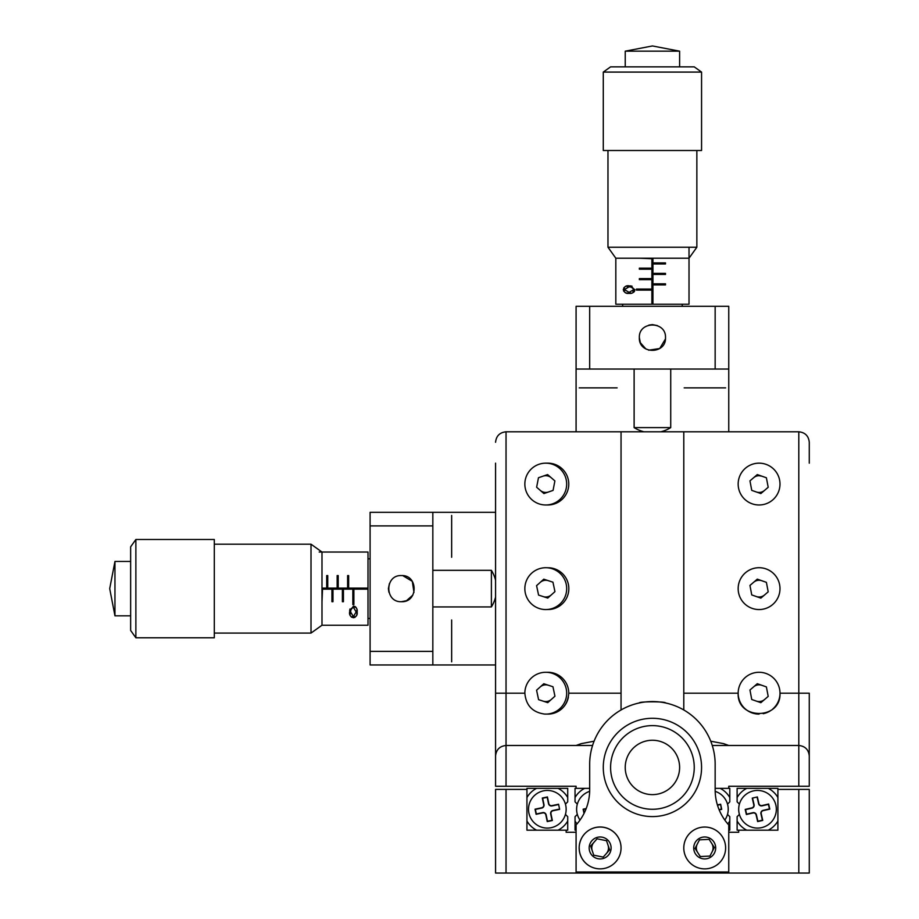 <?xml version="1.0" encoding="UTF-8"?>
<svg xmlns="http://www.w3.org/2000/svg" width="919" height="919" viewBox="0 0 919 919"><rect width="100%" height="100%" fill="white"/><g stroke="black" fill="none" stroke-linecap="round" stroke-linejoin="round"><path stroke-width="1.38" d="M577.327 804.125L575.041 801.839L575.041 788.353L576.087 788.353L576.087 786.262L495.571 786.262L495.571 463.165M495.571 442.246C496.237 435.939 499.729 432.458 506.036 431.792L798.806 431.792C805.113 432.458 808.605 435.939 809.271 442.246L809.271 463.165M495.571 714.109L495.571 735.028M809.271 714.109L809.271 735.028M712.133 851.787A8.363 8.363 0 0 0 711.743 843.435M697.268 844.124A8.363 8.363 0 0 0 697.659 852.476M606.414 853.487A8.363 8.363 0 0 0 608.068 845.285M593.869 842.424A8.363 8.363 0 0 0 592.204 850.626M728.756 832.269L738.681 832.269L738.681 830.179L777.899 830.179L777.899 789.398L809.271 789.398L809.271 873.05L495.571 873.05L495.571 789.398L526.943 789.398L526.943 830.179L566.15 830.179L566.15 832.269L576.087 832.269M639.348 702.943C638.544 701.438 666.298 701.438 665.494 702.943C666.309 701.45 638.544 701.438 639.348 702.943M579.223 847.95A20.907 20.907 0 0 0 600.141 868.869A20.907 20.907 0 0 0 621.049 847.95A20.907 20.907 0 0 0 600.141 827.043A20.907 20.907 0 0 0 595.994 868.455A20.907 20.907 0 0 0 620.635 852.097M589.159 847.95A10.982 10.982 0 0 0 600.141 858.932A10.982 10.982 0 0 0 611.112 847.95A10.982 10.982 0 0 0 600.141 836.979A10.982 10.982 0 0 0 589.159 847.95M683.793 847.95A20.907 20.907 0 0 0 704.701 868.869A20.907 20.907 0 0 0 725.619 847.95A20.907 20.907 0 0 0 704.701 827.043A20.907 20.907 0 0 0 683.793 847.95M693.719 847.95A10.982 10.982 0 0 0 704.701 858.932A10.982 10.982 0 0 0 715.683 847.95A10.982 10.982 0 0 0 704.701 836.979A10.982 10.982 0 0 0 693.719 847.95M576.087 824.952L576.087 872.005L728.756 872.005L728.756 824.952A52.28 52.28 0 0 1 715.154 789.789L715.154 764.298A62.733 62.733 0 0 0 652.421 701.565A62.733 62.733 0 0 0 589.676 764.298L589.676 789.789A52.28 52.28 0 0 1 576.087 824.952M665.494 337.687C666.298 354.55 638.544 354.539 639.348 337.687C638.533 320.846 666.298 320.8 665.494 337.687M665.425 339.019L659.704 348.531L648.642 350.196M645.942 349.036L640.359 342.73L639.348 337.687M576.087 431.792L576.087 306.314L728.756 306.314L728.756 431.792M576.087 369.047L728.756 369.047M589.676 306.314L589.676 369.047M715.154 306.314L715.154 369.047M648.837 325.108L652.387 324.614M652.456 324.614L657.441 325.613M401.465 575.57C418.34 574.754 418.317 602.519 401.465 601.704C384.624 602.531 384.579 574.766 401.465 575.57M402.798 575.639L412.309 581.348L413.975 592.41M412.826 595.11L406.508 600.693L401.465 601.704M495.571 664.965L370.093 664.965L370.093 512.308L495.571 512.308M432.838 664.965L432.838 512.308M370.093 651.376L432.838 651.376M370.093 525.898L432.838 525.898M388.898 592.215L388.392 588.677M388.392 588.608L389.403 583.611M772.695 709.066A20.907 20.907 0 0 0 759.071 672.283A20.907 20.907 0 0 0 738.164 693.202C736.854 720.163 781.265 720.22 779.99 693.202L809.271 693.202L809.271 786.262L728.756 786.262L728.756 788.353L729.801 788.353L729.801 797.531A23.526 23.526 0 0 0 720.186 788.353M729.801 797.531L729.801 801.839L727.515 804.125A18.817 18.817 0 0 1 727.825 805.4A18.817 18.817 0 0 0 715.177 791.351M727.825 823.906A23.526 23.526 0 0 0 729.801 821L729.801 830.179L728.756 830.179M727.515 814.406L729.801 816.692L729.801 821M738.681 830.179L737.118 830.179L737.118 816.692L739.404 814.406A18.817 18.817 0 0 1 739.404 804.125L737.118 801.839L737.118 788.353L746.733 788.353A23.526 23.526 0 0 0 737.118 797.531M746.733 788.353L777.899 788.353L777.899 789.398M777.899 821L777.899 830.179L768.284 830.179A23.526 23.526 0 0 0 777.899 821L777.899 797.531A23.526 23.526 0 0 0 768.284 788.353M767.445 788.353L750.708 788.353M737.118 821A23.526 23.526 0 0 0 746.733 830.179L768.284 830.179M526.943 789.398L526.943 788.353L536.558 788.353A23.526 23.526 0 0 0 526.943 797.531M536.558 788.353L567.724 788.353L567.724 797.531A23.526 23.526 0 0 0 558.109 788.353M567.724 797.531L567.724 801.839L565.438 804.125A18.817 18.817 0 0 1 565.748 805.4A18.817 18.817 0 0 0 543.462 790.845A18.817 18.817 0 0 0 528.919 813.131A18.817 18.817 0 0 0 551.205 827.686A18.817 18.817 0 0 0 565.748 805.4M545.76 788.353L537.397 788.353M526.943 821A23.526 23.526 0 0 0 536.558 830.179L526.943 830.179L526.943 821M558.109 830.179A23.526 23.526 0 0 0 567.724 821L567.724 830.179L566.15 830.179M565.438 814.406L567.724 816.692L567.724 821M584.656 788.353A23.526 23.526 0 0 0 575.041 797.531M576.087 830.179L575.041 830.179L575.041 821A23.526 23.526 0 0 0 577.017 823.906M575.041 821L575.041 816.692L577.327 814.406A18.817 18.817 0 0 1 577.017 813.131A18.817 18.817 0 0 0 580.015 820.07M759.071 475.709A8.363 8.363 0 0 1 761.851 476.18L759.071 475.709A8.363 8.363 0 0 0 753.626 477.731M756.303 491.964A8.363 8.363 0 0 0 764.528 490.413M761.851 580.739A8.363 8.363 0 0 0 753.626 582.29M756.303 596.523A8.363 8.363 0 0 0 764.528 594.984M761.851 685.31A8.363 8.363 0 0 0 753.626 686.849M756.303 701.094A8.363 8.363 0 0 0 764.528 699.543M551.239 477.754A8.363 8.363 0 0 0 543.026 476.168M540.28 490.39A8.363 8.363 0 0 0 548.494 491.975M548.356 580.682A8.363 8.363 0 0 0 540.177 582.416M543.175 596.592A8.363 8.363 0 0 0 551.354 594.857M548.356 685.252A8.363 8.363 0 0 0 540.177 686.975M543.175 701.151A8.363 8.363 0 0 0 551.354 699.428M545.76 567.724A20.907 20.907 0 0 0 524.852 588.631A20.907 20.907 0 0 0 546.805 609.527L549.941 609.446A20.907 20.907 0 0 0 549.941 567.827L546.805 567.747A20.907 20.907 0 0 0 545.76 567.724M594.088 741.208L581.245 743.643L576.087 745.481M728.756 745.481L723.598 743.643L710.755 741.208M738.164 484.072A20.907 20.907 0 0 0 759.071 504.979A20.907 20.907 0 0 0 779.99 484.072A20.907 20.907 0 0 0 759.071 463.165A20.907 20.907 0 0 0 738.164 484.072A20.907 20.907 0 0 1 767.802 465.071A20.907 20.907 0 0 1 779.99 484.072M738.164 588.631A20.907 20.907 0 0 0 759.071 609.55A20.907 20.907 0 0 0 779.99 588.631A20.907 20.907 0 0 0 759.071 567.724A20.907 20.907 0 0 0 738.164 588.631A20.907 20.907 0 0 1 774.947 575.007M683.793 693.202L738.164 693.202A20.907 20.907 0 0 0 759.071 714.109M545.76 672.283A20.907 20.907 0 0 0 524.852 693.202C525.955 705.459 532.583 712.42 544.726 714.086L548.896 714.086C561.061 712.397 567.678 705.436 568.769 693.202A20.907 20.907 0 0 0 547.85 672.283L545.76 672.283A20.907 20.907 0 0 1 559.74 708.756A20.907 20.907 0 0 1 546.805 714.086M545.76 463.165A20.907 20.907 0 0 0 524.852 484.072A20.907 20.907 0 0 0 545.76 504.979L547.85 504.979A20.907 20.907 0 0 0 568.769 484.072A20.907 20.907 0 0 0 547.85 463.165L545.76 463.165A20.907 20.907 0 0 1 552.606 503.83A20.907 20.907 0 0 1 545.76 504.979M621.049 709.973L621.049 431.792M683.793 431.792L683.793 709.973M495.582 755.51A10.454 10.454 0 0 0 495.571 755.935C496.237 749.628 499.729 746.148 506.036 745.481L592.571 745.481M589.676 788.353L576.087 788.353M728.756 788.353L715.154 788.353M712.271 745.481L798.806 745.481C805.113 746.148 808.605 749.628 809.271 755.935A10.454 10.454 0 0 0 809.26 755.51A10.454 10.454 0 0 1 809.271 755.935M506.036 431.792L506.036 745.481A10.454 10.454 0 0 0 505.599 745.493M798.806 786.262L798.806 745.481A10.454 10.454 0 0 1 799.243 745.493A10.454 10.454 0 0 0 798.806 745.481L798.806 431.792M548.896 714.086A20.907 20.907 0 0 0 568.379 697.199M370.093 558.832L368.002 558.832M370.093 618.441L368.002 618.441M321.995 625.23L311.013 633.076L311.013 544.197L321.995 552.043L321.995 625.23L368.002 625.23L368.002 552.043L319.192 552.043M368.002 588.114L348.657 588.114L348.657 575.57L347.612 575.57L347.612 588.114L338.203 588.114L338.203 575.57L337.158 575.57L337.158 588.114L327.75 588.114L327.75 575.57L326.704 575.57L326.704 588.114L321.995 588.114M321.995 601.704L322.523 589.159L331.931 589.159L331.931 601.704L332.977 601.704L332.977 589.159L342.385 589.159L342.385 601.704L343.43 601.704L343.43 589.159L352.839 589.159L352.839 604.587L353.884 604.587L353.884 589.159L368.002 589.159M349.599 611.939L353.424 606.126C356.388 607.195 357.629 609.136 357.123 611.939C357.64 614.834 356.411 616.775 353.424 617.763C350.403 616.775 349.128 614.834 349.599 611.939M331.931 589.159L332.977 589.159M342.385 589.159L343.43 589.159M352.839 589.159L353.884 589.159M348.657 588.114L347.612 588.114M338.203 588.114L337.158 588.114M327.75 588.114L326.704 588.114M354.642 606.356L355.435 606.816M355.883 607.252L356.595 608.412M356.928 609.538L357.031 610.193M357.1 612.812L356.675 615.282M356.572 615.546L354.78 617.465M351.586 617.212L350.219 615.546M350.036 615.087L349.679 613.467M349.634 610.928L349.967 609.01M350.621 611.124L350.736 613.708M352.494 616.431L354.286 616.442M351.46 608.286L350.725 610.296M354.252 607.436L352.528 607.436M356.112 612.732L356.101 610.882M353.39 616.626L356.135 611.951L353.39 607.264L351.012 609.159L350.598 611.951L353.39 616.626M682.22 306.314L682.22 304.223M622.622 306.314L622.622 304.223M615.822 258.216L607.976 247.234L696.855 247.234L689.02 258.216L615.822 258.216L615.822 304.223L689.02 304.223L689.02 247.234M652.938 304.223L652.938 284.879L665.494 284.879L665.494 283.833L652.938 283.833L652.938 274.425L665.494 274.425L665.494 273.38L652.938 273.38L652.938 263.96L665.494 263.96L665.494 262.914L652.938 262.914L652.938 258.216M639.348 258.216L651.893 258.733L651.893 268.153L639.348 268.153L639.348 269.198L651.893 269.198L651.893 278.606L639.348 278.606L639.348 279.652L651.893 279.652L651.893 289.06L636.465 289.06L636.465 290.105L651.893 290.105L651.893 304.223M629.113 285.82L634.926 289.634C633.857 292.61 631.927 293.839 629.113 293.345C626.218 293.862 624.277 292.621 623.289 289.634C624.277 286.613 626.218 285.338 629.113 285.82M651.893 268.153L651.893 269.198M651.893 278.606L651.893 279.652M651.893 289.06L651.893 290.105M652.938 284.879L652.938 283.833M652.938 274.425L652.938 273.38M652.938 263.96L652.938 262.914M634.696 290.852L634.236 291.656M633.811 292.104L632.628 292.816M631.525 293.138L630.848 293.241M628.251 293.322L625.782 292.897M625.517 292.793L623.587 291.001M623.84 287.808L625.517 286.441M625.977 286.246L627.597 285.901M630.124 285.855L632.054 286.177M629.929 286.843L627.355 286.946M624.621 288.704L624.621 290.507M632.766 287.681L630.572 286.912M633.616 290.461L633.628 288.75M628.32 292.334L630.17 292.311M632.961 291.392L633.455 290.795M624.426 289.611L629.113 292.345L633.788 289.611L631.893 287.233L629.113 286.808L624.426 289.611M625.23 767.445A27.191 27.191 0 0 0 652.421 794.625A27.191 27.191 0 0 0 679.612 767.445A27.191 27.191 0 0 0 652.421 740.254A27.191 27.191 0 0 0 625.23 767.445A27.191 27.191 0 0 0 652.421 794.625A27.191 27.191 0 0 0 679.612 767.445M610.595 767.445A41.826 41.826 0 0 0 652.421 809.271A41.826 41.826 0 0 0 694.247 767.445A41.826 41.826 0 0 0 652.421 725.619A41.826 41.826 0 0 0 610.595 767.445M603.278 767.445A49.144 49.144 0 0 0 652.421 816.589A49.144 49.144 0 0 0 701.565 767.445A49.144 49.144 0 0 0 652.421 718.29A49.144 49.144 0 0 0 603.278 767.445M495.571 597.086A34.635 34.635 0 0 1 491.389 606.931L491.389 570.331L432.838 570.331M130.647 615.822L114.955 615.822L114.955 561.452L109.729 588.505M135.874 637.786L130.647 630.457L130.647 546.805L135.874 539.487L135.874 637.786L214.299 637.786L214.299 539.487L135.874 539.487M643.978 431.792A34.635 34.635 0 0 1 634.121 427.611L670.721 427.611L670.721 369.047M655.523 51.177L679.612 51.177L652.444 45.95L625.23 51.177L655.523 51.177M603.278 72.084L610.595 66.857L694.247 66.857L701.565 72.084L603.278 72.084L603.278 150.509L701.565 150.509L701.565 72.084M559.637 809.352L558.568 804.24L551.917 805.63A2.619 2.619 0 0 1 548.815 803.608L547.425 796.957L542.302 798.037L543.703 804.688A2.619 2.619 0 0 1 541.682 807.778L535.03 809.179L536.099 814.291L542.75 812.901A2.619 2.619 0 0 1 545.852 814.923L547.242 821.575L552.365 820.495L550.963 813.843A2.619 2.619 0 0 1 552.985 810.753L559.637 809.352L558.568 804.24M558.338 804.584L551.974 805.917A2.906 2.906 0 0 1 548.528 803.677L547.196 797.301L542.647 798.266L543.991 804.63A2.906 2.906 0 0 1 541.739 808.065L535.375 809.409L536.328 813.947L542.692 812.614A2.906 2.906 0 0 1 546.139 814.854L547.471 821.23L552.02 820.276L550.676 813.901A2.906 2.906 0 0 1 552.928 810.466L559.292 809.122M589.653 791.351A18.817 18.817 0 0 0 577.017 813.131M586.207 808.536L583.128 809.179L584.024 813.441M586.081 808.858L583.473 809.409L584.231 813.028M724.815 820.07A18.817 18.817 0 0 0 727.825 805.4M719.175 809.88L721.714 809.352L720.634 804.24L717.394 804.918M719.06 809.616L721.369 809.122L720.634 804.24M720.416 804.584L717.486 805.193M761.725 827.605A18.817 18.817 0 0 0 775.854 805.044A18.817 18.817 0 0 0 753.293 790.926A18.817 18.817 0 0 0 739.163 813.487A18.817 18.817 0 0 0 761.725 827.605M757.359 796.957L752.259 798.129L753.787 804.757A2.619 2.619 0 0 1 751.822 807.893L745.206 809.409L746.377 814.51L752.994 812.982A2.619 2.619 0 0 1 756.13 814.946L757.658 821.575L762.747 820.403L761.231 813.774A2.619 2.619 0 0 1 763.184 810.638L769.812 809.122L768.64 804.022L762.012 805.549A2.619 2.619 0 0 1 758.887 803.585L757.359 796.957L752.259 798.129M752.615 798.347L754.074 804.688A2.906 2.906 0 0 1 751.891 808.18L745.55 809.628L746.596 814.154L752.937 812.695A2.906 2.906 0 0 1 756.417 814.877L757.876 821.218L762.402 820.185L760.943 813.843A2.906 2.906 0 0 1 763.126 810.351L769.456 808.904L768.422 804.378L762.081 805.837A2.906 2.906 0 0 1 758.6 803.654L757.141 797.313M451.654 515.444L451.654 557.27M451.654 620.003L451.654 661.829M536.639 487.231L543.933 493.56L553.066 490.401L554.892 480.913L547.598 474.583L538.465 477.742L536.639 487.231M725.619 387.875L684.184 387.875M546.805 567.747A20.907 20.907 0 0 1 559.74 604.197A20.907 20.907 0 0 1 530.206 602.611A20.907 20.907 0 0 1 531.791 573.077M552.951 582.187L543.772 579.188L536.581 585.644L538.58 595.087L547.758 598.085L554.95 591.629L552.951 582.187M617.109 387.875L579.223 387.875M725.619 847.95A20.907 20.907 0 0 1 695.109 866.537M700.278 856.542L709.928 856.083L714.35 847.502L709.135 839.369L699.485 839.828L695.051 848.409L700.278 856.542M686.114 838.369A20.907 20.907 0 0 1 714.293 829.375M579.636 843.814A20.907 20.907 0 0 1 621.049 847.95M590.664 846.043L593.743 855.198L603.22 857.105L609.607 849.868L606.529 840.713L597.063 838.794L590.664 846.043M552.951 686.746L543.772 683.747L536.581 690.203L538.58 699.658L547.758 702.656L554.95 696.2L552.951 686.746M766.4 477.777L757.29 474.583L749.961 480.867L751.742 490.367L760.863 493.56L768.192 487.277L766.4 477.777M772.695 499.936A20.907 20.907 0 0 1 743.207 497.696M779.99 588.631A20.907 20.907 0 0 1 743.207 602.255M766.4 582.347L757.29 579.142L749.961 585.437L751.742 594.926L760.863 598.131L768.192 591.836L766.4 582.347M776.429 704.873A20.907 20.907 0 0 1 773.855 707.998M766.4 686.907L757.29 683.702L749.961 689.997L751.742 699.497L760.863 702.69L768.192 696.395L766.4 686.907M770.708 710.582A20.907 20.907 0 0 1 763.172 713.707M759.048 714.109A20.907 20.907 0 0 1 754.947 713.707M741.702 704.85A20.907 20.907 0 0 1 739.772 701.254M506.036 789.398L506.036 873.05M798.806 873.05L798.806 789.398M621.049 693.202L568.769 693.202M524.852 693.202L495.571 693.202M506.036 745.481L506.036 786.262M495.571 580.188A34.635 34.635 0 0 0 491.389 570.331M130.647 561.452L114.955 561.452M311.013 544.197L214.299 544.197M114.955 615.822L109.729 588.769M311.013 633.076L214.299 633.076M491.389 606.931L432.838 606.931M660.864 431.792A34.635 34.635 0 0 0 670.721 427.611M679.612 66.857L679.612 51.177M696.855 247.234L696.855 150.509M607.976 247.234L607.976 150.509M625.23 66.857L625.23 51.177M634.121 427.611L634.121 369.047"/></g></svg>
